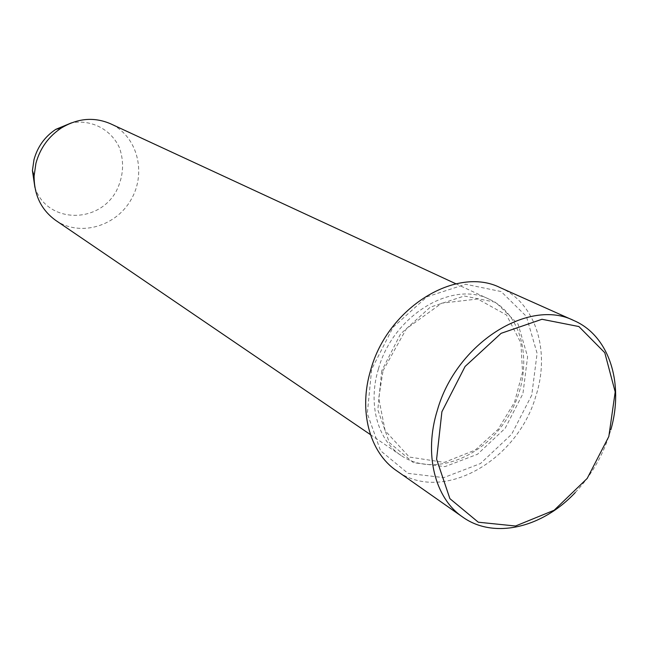<?xml version="1.0" encoding="UTF-8"?>
<svg xmlns="http://www.w3.org/2000/svg" width="648" height="648" viewBox="0 0 648 648"><rect width="100%" height="100%" fill="white"/><g stroke="black" fill="none" stroke-linecap="round" stroke-linejoin="round"><path stroke-width="0.49" stroke-dasharray="3.24 2.43" d="M531.749 395.134L511.677 434.192L480.5 463.531L443.694 477.641L408.021 473.356L380.546 450.716L367.303 413.546L371.66 369.222L393.069 327.264L426.894 296.825L465.661 284.253L501.139 291.543L526.403 316.41L537.095 353.338L531.749 395.134M34.895 187.369C46.656 223.398 98.35 224.621 116.389 190.941C123.509 176.507 124.481 161.992 119.305 147.412C110.946 129.446 91.506 119.216 71.483 122.853M55.768 220.425C79.947 237.087 116.178 226.476 131.236 199.357C146.772 172.514 137.279 135.975 110.565 123.784M378.448 368.89C367.651 404.06 377.606 440.065 401.047 455.463C433.917 478.022 485.725 457.034 509.725 413.951C534.373 371.231 525.779 315.997 489.54 299.376C452.126 279.855 393.036 315.527 378.448 368.89M500.199 287.639C535.945 303.037 550.549 351.475 535.742 396.454C517.161 461.368 441.418 504.095 396.454 470.634M575.262 492.537C592.167 474.498 604.017 453.6 610.813 429.835M381.713 370.85L377.808 409.82L389.351 442.608L413.481 462.704L444.949 466.633L477.519 454.248L505.156 428.312L522.928 393.709L527.602 356.708L518.052 324.105L495.639 302.276L464.324 296.006L430.231 307.192L400.529 333.987L381.713 370.85M383.041 370.664L406.458 328.658L441.75 303.175L477.73 299.003L506.517 315.009L520.895 342.978L522.539 372.082L514.553 402.197L498.061 429.389L475.203 450.085L444.293 462.389L409.269 457.043L385.139 430.685L378.732 398.22L383.041 370.664M489.54 299.376L455.941 283.808M401.047 455.463L370.429 434.622"/><path stroke-width="0.97" d="M71.483 122.853L55.793 129.357C44.801 136.671 37.527 146.78 33.988 159.683L32.424 170.57L34.895 187.369M455.941 283.808L110.565 123.784C94.163 116.737 77.736 118.147 61.293 128.021C48.511 136.534 40.055 148.303 35.924 163.312L34.109 175.973C34.077 195.153 41.302 209.976 55.768 220.425L370.429 434.622M462.672 517.047L396.454 470.634C369.611 452.458 358.231 410.727 370.761 369.806C387.779 307.427 456.508 265.55 500.199 287.639L574.031 320.63C528.93 297.659 456.192 343.343 437.368 410.2C423.59 454.07 434.905 498.296 462.672 517.047C493.938 539.541 542.441 527.755 575.262 492.537M610.813 429.835C624.178 383.584 609.387 335.915 574.031 320.63M441.904 411.739L436.598 459.213L449.882 498.636L478.289 522.207L515.516 526.014L554.17 510.235L587.193 478.427L608.828 436.509L615.195 391.919L604.778 352.714L578.899 326.551L541.955 319.278L501.123 333.323L465.102 366.452L441.904 411.739M32.424 170.57L34.109 175.973M55.793 129.357L61.293 128.021"/></g></svg>
